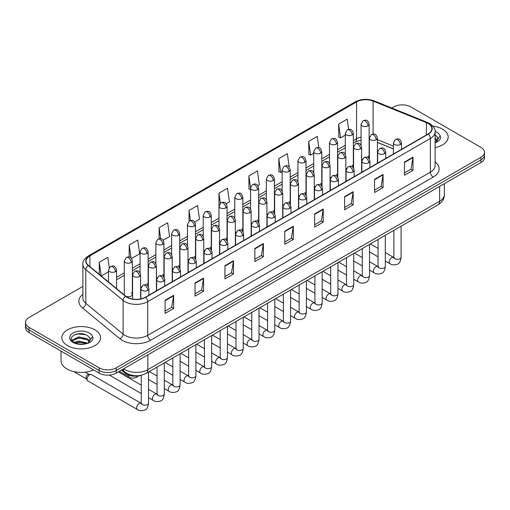 <?xml version="1.0" encoding="UTF-8"?>
<svg xmlns="http://www.w3.org/2000/svg" width="510" height="510" viewBox="0 0 510 510"><rect width="100%" height="100%" fill="white"/><g stroke="black" fill="none" stroke-linecap="round" stroke-linejoin="round"><path stroke-width="0.76" d="M345.85 168.058A4.029 2.327 0 0 0 346.469 168.517M330.066 177.174A4.029 2.327 0 0 0 330.678 177.627M314.281 186.284A4.029 2.327 0 0 0 314.893 186.743M298.497 195.4A4.029 2.327 0 0 0 299.109 195.853M282.706 204.51A4.029 2.327 0 0 0 283.324 204.969M266.921 213.626A4.029 2.327 0 0 0 267.533 214.085M251.137 222.742A4.029 2.327 0 0 0 251.749 223.195M235.352 231.852A4.029 2.327 0 0 0 235.964 232.311M219.568 240.969A4.029 2.327 0 0 0 220.18 241.428M203.777 250.085A4.029 2.327 0 0 0 204.395 250.537M187.992 259.195A4.029 2.327 0 0 0 188.604 259.654M172.208 268.311A4.029 2.327 0 0 0 172.82 268.764M156.423 277.421A4.029 2.327 0 0 0 157.035 277.88M140.639 286.537A4.029 2.327 0 0 0 141.251 286.996M125.976 296.361A4.029 2.327 0 0 0 130.165 296.533A4.029 2.327 0 0 0 132.345 294.461L132.345 260.903A4.029 2.327 0 0 1 131.166 262.548A4.029 2.327 0 0 1 125.466 262.548A4.029 2.327 0 0 1 124.287 260.903L124.287 294.461A4.029 2.327 0 0 0 124.434 295.092M361.635 158.941A4.029 2.327 0 0 0 362.253 159.4M393.439 148.952L377.425 142.475M353.156 167.58A4.029 2.327 0 0 0 353.347 166.872A4.029 2.327 0 0 0 352.168 165.227M337.365 176.696A4.029 2.327 0 0 0 337.563 175.982A4.029 2.327 0 0 0 336.377 174.337M321.58 185.806A4.029 2.327 0 0 0 321.772 185.098A4.029 2.327 0 0 0 320.592 183.453M305.796 194.922A4.029 2.327 0 0 0 305.987 194.208A4.029 2.327 0 0 0 304.808 192.563M290.012 204.032A4.029 2.327 0 0 0 290.203 203.324A4.029 2.327 0 0 0 289.023 201.679M274.227 213.148A4.029 2.327 0 0 0 274.418 212.44A4.029 2.327 0 0 0 273.239 210.796M258.436 222.264A4.029 2.327 0 0 0 258.634 221.55A4.029 2.327 0 0 0 257.448 219.906M242.652 231.374A4.029 2.327 0 0 0 242.843 230.667A4.029 2.327 0 0 0 241.663 229.022M226.867 240.49A4.029 2.327 0 0 0 227.058 239.783A4.029 2.327 0 0 0 225.879 238.138M211.083 249.607A4.029 2.327 0 0 0 211.274 248.893A4.029 2.327 0 0 0 210.094 247.248M195.298 258.717A4.029 2.327 0 0 0 195.489 258.009A4.029 2.327 0 0 0 194.31 256.364M179.507 267.833A4.029 2.327 0 0 0 179.705 267.119A4.029 2.327 0 0 0 178.519 265.474M163.723 276.943A4.029 2.327 0 0 0 163.914 276.235A4.029 2.327 0 0 0 162.735 274.59M147.938 286.059A4.029 2.327 0 0 0 148.13 285.351A4.029 2.327 0 0 0 146.95 283.707M132.345 294.461A4.029 2.327 0 0 0 131.166 292.816M368.94 158.463A4.029 2.327 0 0 0 369.132 157.756A4.029 2.327 0 0 0 367.952 156.111M141.499 375.181A12.087 6.981 180 0 1 125.281 373.237L121.463 370.081M442.495 129.132A19.342 11.169 0 0 0 432.831 126.104A19.342 11.169 0 0 1 442.495 129.132A19.342 11.169 0 0 1 448.156 137.024A19.342 11.169 0 0 0 442.495 129.132M94.86 329.83A19.342 11.169 0 0 0 73.784 327.414A19.342 11.169 0 0 0 61.844 337.728A19.342 11.169 0 0 0 67.505 345.627A19.342 11.169 0 0 0 88.587 348.05A19.342 11.169 0 0 0 100.527 337.728A19.342 11.169 0 0 0 94.86 329.83A19.342 11.169 0 0 0 73.784 327.414A19.342 11.169 0 0 0 61.844 337.728A19.342 11.169 0 0 0 67.505 345.627A19.342 11.169 0 0 0 88.587 348.05A19.342 11.169 0 0 0 100.527 337.728A19.342 11.169 0 0 0 94.86 329.83M428.1 123.452A12.897 7.446 180 0 1 431.881 128.718A12.897 7.446 180 0 1 428.1 133.983L145.439 297.177A12.897 7.446 180 0 1 125.76 296.183L88.44 265.41A12.897 7.446 180 0 1 86.107 261.145A12.897 7.446 180 0 1 89.887 255.88L356.573 101.911A12.897 7.446 180 0 1 373.084 101.076L426.379 122.623A12.897 7.446 180 0 1 428.1 123.452M428.33 123.324A13.215 7.631 0 0 0 426.564 122.47L373.269 100.923A13.215 7.631 0 0 0 356.343 101.777L89.658 255.746A13.215 7.631 0 0 0 88.179 265.519L125.492 296.291A13.215 7.631 0 0 0 145.669 297.311L428.33 134.117A13.215 7.631 0 0 0 428.33 123.324M82.888 286.41L29.038 317.494A12.087 6.981 0 0 0 25.5 322.428L25.5 327.694A12.087 6.981 0 0 0 29.038 332.628L99.138 373.097L99.138 370.464A12.087 6.981 0 0 0 116.235 370.464L480.962 159.891A12.087 6.981 0 0 0 484.5 154.957A12.087 6.981 0 0 1 480.962 159.891L116.235 370.464A12.087 6.981 0 0 1 99.138 370.464L29.038 329.995L99.138 370.464L99.138 367.837A12.087 6.981 0 0 0 116.235 367.837L480.962 157.265A12.087 6.981 0 0 0 484.5 152.324A12.087 6.981 0 0 0 480.962 147.39L410.862 106.921A12.087 6.981 0 0 0 393.765 106.921L391.839 108.037M25.5 325.061A12.087 6.981 0 0 0 29.038 329.995A12.087 6.981 0 0 1 25.5 325.061M165.1 300.269L165.1 313.433L173.649 308.499L173.649 295.335L165.1 300.269M165.1 311.094L171.685 307.294L173.617 295.774A3.226 1.861 -120 0 0 173.649 295.335M171.628 307.326L173.649 308.499M195.018 282.999L195.018 296.157L203.566 291.223L203.566 278.058L195.018 282.999M195.018 293.824L201.603 290.024L203.535 278.498A3.226 1.861 -120 0 0 203.566 278.058M201.546 290.056L203.566 291.223M224.935 265.723L224.935 278.887L233.484 273.947L233.484 260.788L224.935 265.723M224.935 276.548L231.521 272.748L233.452 261.222A3.226 1.861 -120 0 0 233.484 260.788M231.463 272.78L233.484 273.947M254.86 248.446L254.86 261.611L263.409 256.677L263.409 243.512L254.86 248.446M254.86 259.278L261.439 255.472L263.37 243.952A3.226 1.861 -120 0 0 263.409 243.512M261.381 255.51L263.409 256.677M404.449 162.084L404.449 175.242L412.998 170.308L412.998 157.144L404.449 162.084M404.449 172.909L411.034 169.11L412.966 157.584A3.226 1.861 -120 0 0 412.998 157.144M410.977 169.141L412.998 170.308M374.531 179.354L374.531 192.519L383.08 187.578L383.08 174.42L374.531 179.354M374.531 190.179L381.117 186.38L383.048 174.86A3.226 1.861 -120 0 0 383.08 174.42M381.059 186.411L383.08 187.578M344.613 196.63L344.613 209.788L353.162 204.854L353.162 191.696L344.613 196.63M344.613 207.455L351.199 203.656L353.13 192.13A3.226 1.861 -120 0 0 353.162 191.696M351.141 203.688L353.162 204.854M314.695 213.9L314.695 227.065L323.244 222.13L323.244 208.966L314.695 213.9M314.695 224.731L321.281 220.926L323.206 209.406A3.226 1.861 -120 0 0 323.244 208.966M321.224 220.958L323.244 222.13M284.778 231.177L284.778 244.335L293.327 239.4L293.327 226.242L284.778 231.177M284.778 242.001L291.363 238.202L293.288 226.676A3.226 1.861 -120 0 0 293.327 226.242M291.306 238.234L293.327 239.4M435.1 147.588A19.342 11.169 0 0 0 448.156 137.024A19.342 11.169 0 0 1 435.1 147.588M25.5 322.428A12.087 6.981 0 0 0 29.038 327.363L99.138 367.837M163.123 240.274L169.594 236.538L167.662 222.787L159.12 227.721L159.12 238.718M131.548 258.5L139.676 253.808L137.745 240.057L129.196 244.998L129.196 256.97M109.274 267.642L107.827 257.333L99.278 262.267L99.278 274.348M257.837 185.589L259.354 184.716L257.423 170.965L248.874 175.899L249.014 188.98M289.227 167.133L287.34 153.695L278.791 158.629L278.932 171.711M318.839 147.658L317.258 136.419L308.709 141.353L308.85 154.434M348.611 129.342L347.176 119.142L338.634 124.083L338.767 137.164M194.692 222.048L199.512 219.262L197.587 205.511L189.038 210.445L189.038 221.225M226.268 203.822L229.43 201.992L227.505 188.241L218.956 193.175L219 206.308M219 227.173L218.956 206.206M218.956 193.175L220.365 203.197M250.569 189.567L248.874 188.929M248.874 175.899L250.569 187.999A4.029 2.327 0 0 0 251.749 189.637A4.029 2.327 0 0 0 257.448 189.637A4.029 2.327 0 0 0 258.634 187.992C256.995 182.822 255.408 183.855 252.584 184.499A4.029 2.327 60 0 1 254.598 184.703A4.029 2.327 -120 0 1 257.448 189.637M278.791 158.629L280.723 172.38L282.145 171.558M280.723 172.38L278.791 171.66M308.709 141.353L310.641 155.104L313.714 153.332M310.641 155.104L308.709 154.383M338.634 124.083L340.559 137.834L345.289 135.105M340.559 137.834L338.634 137.107M189.038 210.445L190.453 220.543M159.12 227.721L160.663 238.718M129.196 244.998L131.013 257.907M101.267 275.986L108.496 271.811M99.278 262.267L101.197 275.929M80.969 333.687A16.116 9.307 0 0 0 76.322 334.12M99.138 373.097A12.087 6.981 0 0 0 116.235 373.097L480.962 162.524A12.087 6.981 0 0 0 484.5 157.59L484.5 152.324M437.79 139.625L437.924 139A9.11 5.259 0 0 0 436.892 136.572L435.266 135.086M435.1 142.704L436.573 142.22C439.033 140.958 440.398 139.383 440.665 137.496L440.162 135.858L435.655 142.239M435.1 138.121L437.37 140.422M435.1 139.16L437.019 140.919M436.892 136.572L437.918 139.128M61.034 351.103L61.034 360.761A20.151 11.634 0 0 0 66.938 368.985A20.151 11.634 0 0 0 93.617 369.916M90.162 340.329L90.295 339.705A9.11 5.259 0 0 0 89.263 337.276L87.637 335.79C79.235 329.849 65.248 337.601 73.886 342.204C77.412 344.116 81.574 344.607 86.381 343.67L88.944 342.924C91.405 341.662 92.769 340.087 93.037 338.194L92.533 336.562L87.937 343.013M74.154 342.363L78.827 341.043L87.72 343.166M85.368 342.994L78.113 342.369L75.225 342.892L78.827 342.089L86.713 343.6M72.114 340.674L72.388 339.883L78.827 336.861L87.624 338.92L89.741 341.126M72.363 340.973L78.827 337.907L87.624 339.966L89.39 341.623M89.263 337.276L90.289 339.826M74.543 334.738L78.113 334.012L85.463 334.662M75.212 338.716L78.113 338.194L85.368 338.812M87.057 379.217A3.627 2.091 -60 0 1 89.62 374.78A3.627 2.091 -60 0 1 90.818 374.429A3.627 2.091 -60 0 1 91.43 374.601L141.015 403.225A3.627 2.091 -60 0 0 139.357 403.314A3.627 2.091 -60 0 0 139.198 403.404A3.627 2.091 -60 0 0 136.833 406.597A3.627 2.091 -60 0 0 137.388 409.505L87.809 380.881A3.627 2.091 -60 0 1 87.35 380.434A3.627 2.091 -60 0 1 87.057 379.217M87.35 380.434L86.273 378.694A2.62 1.511 -60 0 1 86.056 377.821A2.62 1.511 -60 0 1 87.911 374.614A2.62 1.511 -60 0 1 88.778 374.359L90.818 374.429M125.281 372.383L125.281 373.237M435.1 161.88A20.151 11.634 180 0 1 433.232 177.085L150.571 340.278A4.029 2.327 60 0 1 147.721 335.344L430.383 172.15A16.116 9.307 0 0 0 435.1 165.572L435.1 131.88A16.116 9.307 180 0 1 430.383 138.459A4.029 2.327 -120 0 0 428.33 134.117M150.571 340.278A20.151 11.634 180 0 1 122.075 340.278A20.151 11.634 180 0 1 119.818 338.723L82.499 307.957A20.151 11.634 180 0 1 82.888 294.302M124.924 335.344A16.116 9.307 0 0 0 147.721 335.344L147.721 301.652A16.116 9.307 180 0 1 123.12 300.409L85.801 269.637A16.116 9.307 180 0 1 82.888 264.301L82.888 297.993A16.116 9.307 0 0 0 85.801 303.329L123.12 334.101A16.116 9.307 0 0 0 124.924 335.344M435.1 131.88C435.642 129.361 433.787 126.55 429.547 123.452L427.431 122.425A4.029 1.887 112 0 0 426.564 122.47M427.431 122.425L374.136 100.878C367.461 98.519 361.125 98.857 355.126 101.904A4.029 2.327 60 0 1 356.343 101.777M89.658 255.746A4.029 2.327 -120 0 0 88.44 255.88C84.258 258.882 82.403 261.694 82.888 264.301M88.179 265.519A4.029 2.697 129.5 0 0 85.801 269.637L85.801 303.329A4.029 2.697 -50.5 0 1 82.499 307.957M374.136 100.878A4.029 1.887 112 0 0 373.269 100.923M125.492 296.291A4.029 2.697 129.5 0 0 123.12 300.409L123.12 334.101A4.029 2.697 -50.5 0 1 119.818 338.723M145.669 297.311A4.029 2.327 60 0 1 147.721 301.652L430.383 138.459L430.383 172.15A4.029 2.327 60 0 0 433.232 177.085M116.235 367.837L116.235 373.097M480.962 157.265L480.962 162.524M29.038 327.363L29.038 332.628M89.887 255.88L89.887 266.602M426.379 122.623L426.379 134.978M373.084 101.076L373.084 134.079M393.439 146.153L377.425 139.683M369.54 136.922A12.897 7.446 0 0 0 369.132 136.852M361.074 137.075A12.897 7.446 0 0 0 356.573 138.758L353.347 140.62M356.573 101.911L356.573 138.758A7.255 4.188 60 0 1 355.068 142.08L353.347 143.074M345.289 145.273L337.563 149.736M329.498 154.39L321.772 158.852M313.714 163.506L305.987 167.962M297.929 172.616L290.203 177.078M282.145 181.732L274.418 186.195M266.36 190.848L258.634 195.304M250.569 199.958L242.843 204.421M234.785 209.074L227.058 213.531M219 218.184L211.274 222.647M203.216 227.301L195.489 231.763M187.431 236.417L179.705 240.873M171.641 245.527L163.914 249.989M155.856 254.643L148.13 259.106M140.071 263.753L132.345 268.215M124.287 272.869L116.56 277.332M284.778 231.591L293.288 226.676M314.695 214.321L323.206 209.406M344.613 197.045L353.13 192.13M374.531 179.775L383.048 174.86M404.449 162.499L412.966 157.584M254.86 248.867L263.37 243.952M224.935 266.137L233.452 261.222M195.018 283.413L203.535 278.498M165.1 300.69L173.617 295.774M123.732 368.768A16.116 9.307 0 0 0 125.065 369.642A16.116 9.307 0 0 0 147.862 369.642L439.645 201.189A16.116 9.307 0 0 0 444.363 194.603C444.484 198.607 442.348 202.03 437.975 204.873L146.191 373.333A8.058 4.654 60 0 0 147.862 369.642L147.862 354.839M439.645 186.38L439.645 201.189A8.058 4.654 60 0 1 437.975 204.873M123.292 369.023A8.058 5.393 129.5 0 0 124.733 371.949L122.049 369.737M400.318 144.528A4.029 2.327 0 0 0 401.504 142.883C399.865 137.713 398.278 138.745 395.454 139.396A4.029 2.327 60 0 1 397.469 139.593A4.029 2.327 -120 0 1 400.318 144.528A4.029 2.327 0 0 1 394.619 144.528A4.029 2.327 0 0 1 393.439 142.883L395.454 139.396M385.311 260.999L389.959 263.683A3.627 2.091 -60 0 1 389.404 260.776A3.627 2.091 -60 0 1 391.769 257.582A3.627 2.091 -60 0 1 391.935 257.493A3.627 2.091 -60 0 1 393.586 257.403L385.311 252.622M394.051 257.767L393.726 258.034L393.847 257.25A3.627 2.091 -0 0 0 394.906 258.736A3.627 2.091 -0 0 0 399.872 258.825A3.627 2.091 -0 0 0 401.096 257.25C400.599 261.464 399.298 263.817 397.188 264.308C394.153 265.232 391.744 265.022 389.959 263.683M376.24 139.74A4.029 2.327 0 0 0 377.425 138.095C375.787 132.925 374.2 133.958 371.376 134.608A4.029 2.327 60 0 1 373.397 134.806A4.029 2.327 -120 0 1 376.24 139.74A4.029 2.327 0 0 1 370.547 139.74A4.029 2.327 0 0 1 369.361 138.095L371.376 134.608M367.952 125.843A4.029 2.327 0 0 0 369.132 124.198C367.493 119.028 365.906 120.054 363.088 120.704A4.029 2.327 60 0 1 365.103 120.902A4.029 2.327 -120 0 1 367.952 125.843A4.029 2.327 0 0 1 362.253 125.843A4.029 2.327 0 0 1 361.074 124.198L363.088 120.704M384.534 153.644A4.029 2.327 0 0 0 385.713 151.999C384.081 146.829 382.487 147.855 379.669 148.506A4.029 2.327 60 0 1 381.684 148.71A4.029 2.327 -120 0 1 384.534 153.644A4.029 2.327 0 0 1 378.834 153.644A4.029 2.327 0 0 1 377.655 151.999L379.669 148.506M369.527 270.115L374.174 272.799A3.627 2.091 -60 0 1 373.62 269.892A3.627 2.091 -60 0 1 375.985 266.698A3.627 2.091 -60 0 1 376.15 266.609A3.627 2.091 -60 0 1 377.802 266.513L369.527 261.738M378.267 266.883L377.942 267.151L378.057 266.367A3.627 2.091 -0 0 0 379.121 267.846A3.627 2.091 -0 0 0 384.081 267.935A3.627 2.091 -0 0 0 385.311 266.367C384.814 270.58 383.514 272.933 381.397 273.424C378.369 274.342 375.959 274.138 374.174 272.799M368.749 162.754A4.029 2.327 0 0 0 369.928 161.109C368.296 155.945 366.703 156.972 363.885 157.622A4.029 2.327 60 0 1 365.899 157.819A4.029 2.327 -120 0 1 368.749 162.754A4.029 2.327 0 0 1 363.05 162.754A4.029 2.327 0 0 1 361.87 161.109L363.885 157.622M353.742 279.225L358.39 281.909A3.627 2.091 -60 0 1 357.829 279.002A3.627 2.091 -60 0 1 360.2 275.808A3.627 2.091 -60 0 1 360.36 275.719A3.627 2.091 -60 0 1 362.017 275.63L353.742 270.855M362.483 275.993L362.157 276.261L362.272 275.483A3.627 2.091 -0 0 0 363.337 276.962A3.627 2.091 -0 0 0 368.296 277.051A3.627 2.091 -0 0 0 369.527 275.483C369.03 279.69 367.723 282.043 365.613 282.54C362.584 283.458 360.175 283.248 358.39 281.909M352.965 171.87A4.029 2.327 0 0 0 354.144 170.225C352.506 165.055 350.918 166.088 348.1 166.738A4.029 2.327 60 0 1 350.115 166.936A4.029 2.327 -120 0 1 352.965 171.87A4.029 2.327 0 0 1 347.265 171.87A4.029 2.327 0 0 1 346.086 170.225L348.1 166.738M337.951 288.341L342.599 291.025A3.627 2.091 -60 0 1 342.044 288.118A3.627 2.091 -60 0 1 344.416 284.924A3.627 2.091 -60 0 1 344.575 284.835A3.627 2.091 -60 0 1 346.226 284.746L337.951 279.964M346.698 285.109L346.373 285.377L346.488 284.593A3.627 2.091 -0 0 0 347.552 286.072A3.627 2.091 -0 0 0 352.512 286.167A3.627 2.091 -0 0 0 353.742 284.593C353.245 288.807 351.938 291.159 349.828 291.65C346.8 292.574 344.39 292.364 342.599 291.025M337.18 180.986A4.029 2.327 0 0 0 338.359 179.341C336.721 174.171 335.134 175.198 332.316 175.848A4.029 2.327 60 0 1 334.331 176.046A4.029 2.327 -120 0 1 337.18 180.986A4.029 2.327 0 0 1 331.481 180.986A4.029 2.327 0 0 1 330.295 179.341L332.316 175.848M322.167 297.457L326.814 300.141A3.627 2.091 -60 0 1 326.26 297.234A3.627 2.091 -60 0 1 328.631 294.034A3.627 2.091 -60 0 1 328.791 293.951A3.627 2.091 -60 0 1 330.442 293.856L322.167 289.081M330.907 294.225L330.582 294.493L330.703 293.709A3.627 2.091 -0 0 0 331.761 295.188A3.627 2.091 -0 0 0 336.728 295.277A3.627 2.091 -0 0 0 337.951 293.709C337.461 297.916 336.154 300.269 334.044 300.766C331.009 301.684 328.599 301.48 326.814 300.141M360.455 148.856A4.029 2.327 0 0 0 361.635 147.211C360.003 142.041 358.415 143.068 355.591 143.718A4.029 2.327 60 0 1 357.606 143.922A4.029 2.327 -120 0 1 360.455 148.856A4.029 2.327 0 0 1 354.756 148.856A4.029 2.327 0 0 1 353.577 147.211L355.591 143.718M344.671 157.966A4.029 2.327 0 0 0 345.85 156.321C344.218 151.158 342.624 152.184 339.807 152.834A4.029 2.327 60 0 1 341.821 153.032A4.029 2.327 -120 0 1 344.671 157.966A4.029 2.327 0 0 1 338.971 157.966A4.029 2.327 0 0 1 337.792 156.321L339.807 152.834M328.886 167.082A4.029 2.327 0 0 0 330.066 165.438C328.434 160.267 326.84 161.3 324.022 161.95A4.029 2.327 60 0 1 326.037 162.148A4.029 2.327 -120 0 1 328.886 167.082A4.029 2.327 0 0 1 323.187 167.082A4.029 2.327 0 0 1 322.008 165.438L324.022 161.95M352.168 134.952A4.029 2.327 0 0 0 353.347 133.308C351.709 128.137 350.121 129.17 347.304 129.82A4.029 2.327 60 0 1 349.318 130.018A4.029 2.327 -120 0 1 352.168 134.952A4.029 2.327 0 0 1 346.469 134.952A4.029 2.327 0 0 1 345.289 133.308L347.304 129.82M336.377 144.069A4.029 2.327 0 0 0 337.563 142.424C335.924 137.254 334.337 138.28 331.513 138.93A4.029 2.327 60 0 1 333.527 139.134A4.029 2.327 -120 0 1 336.377 144.069A4.029 2.327 0 0 1 330.678 144.069A4.029 2.327 0 0 1 329.498 142.424L331.513 138.93M320.592 153.178A4.029 2.327 0 0 0 321.772 151.534C320.14 146.37 318.546 147.396 315.728 148.047A4.029 2.327 60 0 1 317.743 148.244A4.029 2.327 -120 0 1 320.592 153.178A4.029 2.327 0 0 1 314.893 153.178A4.029 2.327 0 0 1 313.714 151.534L315.728 148.047M304.808 162.295A4.029 2.327 0 0 0 305.987 160.65C304.355 155.48 302.762 156.513 299.944 157.163A4.029 2.327 60 0 1 301.958 157.361A4.029 2.327 -120 0 1 304.808 162.295A4.029 2.327 0 0 1 299.109 162.295A4.029 2.327 0 0 1 297.929 160.65L299.944 157.163M289.023 171.411A4.029 2.327 0 0 0 290.203 169.766C288.564 164.596 286.977 165.623 284.159 166.273A4.029 2.327 60 0 1 286.174 166.477A4.029 2.327 -120 0 1 289.023 171.411A4.029 2.327 0 0 1 283.324 171.411A4.029 2.327 0 0 1 282.145 169.766L284.159 166.273M273.239 180.521A4.029 2.327 0 0 0 274.418 178.876C272.78 173.706 271.192 174.739 268.375 175.389A4.029 2.327 60 0 1 270.389 175.587A4.029 2.327 -120 0 1 273.239 180.521A4.029 2.327 0 0 1 267.54 180.521A4.029 2.327 0 0 1 266.36 178.876L268.375 175.389M241.663 198.753A4.029 2.327 0 0 0 242.843 197.109C241.211 191.938 239.617 192.965 236.799 193.615A4.029 2.327 60 0 1 238.814 193.813A4.029 2.327 -120 0 1 241.663 198.753A4.029 2.327 0 0 1 235.964 198.753A4.029 2.327 0 0 1 234.785 197.109L236.799 193.615M225.879 207.863A4.029 2.327 0 0 0 227.058 206.219C225.426 201.048 223.833 202.081 221.015 202.731A4.029 2.327 60 0 1 223.029 202.929A4.029 2.327 -120 0 1 225.879 207.863A4.029 2.327 0 0 1 220.18 207.863A4.029 2.327 0 0 1 219 206.219L221.015 202.731M210.094 216.98A4.029 2.327 0 0 0 211.274 215.335C209.635 210.165 208.048 211.191 205.23 211.841A4.029 2.327 60 0 1 207.245 212.045A4.029 2.327 -120 0 1 210.094 216.98A4.029 2.327 0 0 1 204.395 216.98A4.029 2.327 0 0 1 203.216 215.335L205.23 211.841M194.31 226.089A4.029 2.327 0 0 0 195.489 224.445C193.851 219.281 192.264 220.307 189.446 220.958A4.029 2.327 60 0 1 191.46 221.155A4.029 2.327 -120 0 1 194.31 226.089A4.029 2.327 0 0 1 188.611 226.089A4.029 2.327 0 0 1 187.431 224.445L189.446 220.958M178.519 235.206A4.029 2.327 0 0 0 179.705 233.561C178.066 228.391 176.479 229.423 173.655 230.074A4.029 2.327 60 0 1 175.669 230.271A4.029 2.327 -120 0 1 178.519 235.206A4.029 2.327 0 0 1 172.82 235.206A4.029 2.327 0 0 1 171.641 233.561L173.655 230.074M162.735 244.322A4.029 2.327 0 0 0 163.914 242.677C162.282 237.507 160.688 238.533 157.87 239.184A4.029 2.327 60 0 1 159.885 239.388A4.029 2.327 -120 0 1 162.735 244.322A4.029 2.327 0 0 1 157.035 244.322A4.029 2.327 0 0 1 155.856 242.677L157.87 239.184M146.95 253.432A4.029 2.327 0 0 0 148.13 251.787C146.498 246.617 144.904 247.65 142.086 248.3A4.029 2.327 60 0 1 144.1 248.498A4.029 2.327 -120 0 1 146.95 253.432A4.029 2.327 0 0 1 141.251 253.432A4.029 2.327 0 0 1 140.071 251.787L142.086 248.3M131.166 262.548A4.029 2.327 -120 0 0 128.316 257.614A4.029 2.327 60 0 0 126.301 257.41C129.119 256.766 130.707 255.733 132.345 260.903M115.381 271.664A4.029 2.327 0 0 0 116.56 270.019C114.922 264.849 113.335 265.876 110.517 266.526A4.029 2.327 60 0 1 112.531 266.724A4.029 2.327 -120 0 1 115.381 271.664A4.029 2.327 0 0 1 109.682 271.664A4.029 2.327 0 0 1 108.496 270.019L110.517 266.526M440.162 135.858A11.526 6.655 0 0 0 436.968 132.32A11.526 6.655 0 0 0 435.094 131.446M92.533 336.562A11.526 6.655 0 0 0 89.339 333.024A11.526 6.655 0 0 0 73.032 333.024A11.526 6.655 0 0 0 73.032 342.433A11.526 6.655 0 0 0 86.381 343.67M321.389 190.096A4.029 2.327 0 0 0 322.569 188.451C320.937 183.281 319.349 184.314 316.525 184.964A4.029 2.327 60 0 1 318.54 185.162A4.029 2.327 -120 0 1 321.389 190.096A4.029 2.327 0 0 1 315.69 190.096A4.029 2.327 0 0 1 314.511 188.451L316.525 184.964M306.382 306.567L311.03 309.251A3.627 2.091 -60 0 1 310.475 306.344A3.627 2.091 -60 0 1 312.84 303.15A3.627 2.091 -60 0 1 313.006 303.061A3.627 2.091 -60 0 1 314.657 302.972L306.382 298.197M315.123 303.335L314.798 303.603L314.912 302.819A3.627 2.091 -0 0 0 315.977 304.304A3.627 2.091 -0 0 0 320.943 304.394A3.627 2.091 -0 0 0 322.167 302.819C321.67 307.033 320.369 309.385 318.259 309.876C315.225 310.8 312.815 310.59 311.03 309.251M305.605 199.212A4.029 2.327 0 0 0 306.784 197.568C305.152 192.398 303.558 193.424 300.741 194.074A4.029 2.327 60 0 1 302.755 194.278A4.029 2.327 -120 0 1 305.605 199.212A4.029 2.327 0 0 1 299.905 199.212A4.029 2.327 0 0 1 298.726 197.568L300.741 194.074M290.598 315.684L295.245 318.367A3.627 2.091 -60 0 1 294.691 315.46A3.627 2.091 -60 0 1 297.056 312.267A3.627 2.091 -60 0 1 297.222 312.177A3.627 2.091 -60 0 1 298.873 312.082L290.598 307.307M299.338 312.451L299.013 312.719L299.128 311.935A3.627 2.091 -0 0 0 300.192 313.414A3.627 2.091 -0 0 0 305.152 313.503A3.627 2.091 -0 0 0 306.382 311.935C305.885 316.149 304.585 318.501 302.468 318.992C299.44 319.917 297.03 319.706 295.245 318.367M289.82 208.322A4.029 2.327 0 0 0 291 206.677C289.368 201.514 287.774 202.54 284.956 203.19A4.029 2.327 60 0 1 286.971 203.388A4.029 2.327 -120 0 1 289.82 208.322A4.029 2.327 0 0 1 284.121 208.322A4.029 2.327 0 0 1 282.942 206.677L284.956 203.19M274.813 324.8L279.461 327.477A3.627 2.091 -60 0 1 278.9 324.577A3.627 2.091 -60 0 1 281.271 321.376A3.627 2.091 -60 0 1 281.431 321.294A3.627 2.091 -60 0 1 283.082 321.198L274.813 316.423M283.554 321.561L283.228 321.835L283.343 321.051A3.627 2.091 -0 0 0 284.408 322.53A3.627 2.091 -0 0 0 289.368 322.62A3.627 2.091 -0 0 0 290.598 321.051C290.101 325.259 288.794 327.611 286.684 328.108C283.656 329.026 281.246 328.816 279.461 327.477M313.102 176.199A4.029 2.327 0 0 0 314.281 174.554C312.643 169.384 311.055 170.41 308.238 171.06A4.029 2.327 60 0 1 310.252 171.258A4.029 2.327 -120 0 1 313.102 176.199A4.029 2.327 0 0 1 307.402 176.199A4.029 2.327 0 0 1 306.223 174.554L308.238 171.06M297.311 185.308A4.029 2.327 0 0 0 298.497 183.664C296.858 178.494 295.271 179.526 292.447 180.177A4.029 2.327 60 0 1 294.468 180.374A4.029 2.327 -120 0 1 297.311 185.308A4.029 2.327 0 0 1 291.618 185.308A4.029 2.327 0 0 1 290.432 183.664L292.447 180.177M281.526 194.425A4.029 2.327 0 0 0 282.706 192.78C281.074 187.61 279.486 188.643 276.662 189.286A4.029 2.327 60 0 1 278.677 189.49A4.029 2.327 -120 0 1 281.526 194.425A4.029 2.327 0 0 1 275.827 194.425A4.029 2.327 0 0 1 274.648 192.78L276.662 189.286M274.036 217.438A4.029 2.327 0 0 0 275.215 215.794C273.577 210.624 271.989 211.656 269.172 212.307A4.029 2.327 60 0 1 271.186 212.504A4.029 2.327 -120 0 1 274.036 217.438A4.029 2.327 0 0 1 268.337 217.438A4.029 2.327 0 0 1 267.157 215.794L269.172 212.307M259.023 333.91L263.67 336.594A3.627 2.091 -60 0 1 263.115 333.687A3.627 2.091 -60 0 1 265.487 330.493A3.627 2.091 -60 0 1 265.646 330.403A3.627 2.091 -60 0 1 267.297 330.314L259.023 325.533M267.763 330.678L267.444 330.945L267.559 330.161A3.627 2.091 -0 0 0 268.623 331.647A3.627 2.091 -0 0 0 273.583 331.736A3.627 2.091 -0 0 0 274.813 330.161C274.316 334.375 273.009 336.728 270.899 337.218C267.871 338.143 265.461 337.932 263.67 336.594M258.251 226.555A4.029 2.327 0 0 0 259.431 224.91C257.792 219.74 256.205 220.766 253.387 221.416A4.029 2.327 60 0 1 255.402 221.62A4.029 2.327 -120 0 1 258.251 226.555A4.029 2.327 0 0 1 252.552 226.555A4.029 2.327 0 0 1 251.366 224.91L253.387 221.416M243.238 343.026L247.885 345.71A3.627 2.091 -60 0 1 247.331 342.803A3.627 2.091 -60 0 1 249.702 339.609A3.627 2.091 -60 0 1 249.862 339.52A3.627 2.091 -60 0 1 251.513 339.424L243.238 334.649M251.978 339.794L251.653 340.062L251.774 339.278A3.627 2.091 -0 0 0 252.833 340.756A3.627 2.091 -0 0 0 257.799 340.846A3.627 2.091 -0 0 0 259.023 339.278C258.525 343.491 257.225 345.844 255.115 346.335C252.08 347.253 249.67 347.049 247.885 345.71M242.46 235.665A4.029 2.327 0 0 0 243.64 234.02C242.008 228.85 240.42 229.882 237.596 230.533A4.029 2.327 60 0 1 239.611 230.73A4.029 2.327 -120 0 1 242.46 235.665A4.029 2.327 0 0 1 236.761 235.665A4.029 2.327 0 0 1 235.582 234.02L237.596 230.533M227.454 352.136L232.101 354.82A3.627 2.091 -60 0 1 231.546 351.913A3.627 2.091 -60 0 1 233.911 348.719A3.627 2.091 -60 0 1 234.077 348.63A3.627 2.091 -60 0 1 235.728 348.54L227.454 343.765M236.194 348.904L235.869 349.171L235.983 348.394A3.627 2.091 -0 0 0 237.048 349.873A3.627 2.091 -0 0 0 242.014 349.962A3.627 2.091 -0 0 0 243.238 348.394C242.741 352.601 241.44 354.954 239.33 355.451C236.296 356.369 233.886 356.158 232.101 354.82M226.676 244.781A4.029 2.327 0 0 0 227.855 243.136C226.223 237.966 224.629 238.999 221.812 239.643A4.029 2.327 60 0 1 223.826 239.847A4.029 2.327 -120 0 1 226.676 244.781A4.029 2.327 0 0 1 220.977 244.781A4.029 2.327 0 0 1 219.797 243.136L221.812 239.643M211.669 361.252L216.316 363.936A3.627 2.091 -60 0 1 215.762 361.029A3.627 2.091 -60 0 1 218.127 357.835A3.627 2.091 -60 0 1 218.286 357.746A3.627 2.091 -60 0 1 219.944 357.657L211.669 352.875M220.409 358.02L220.084 358.288L220.199 357.504A3.627 2.091 -0 0 0 221.263 358.983A3.627 2.091 -0 0 0 226.223 359.078A3.627 2.091 -0 0 0 227.454 357.504C226.956 361.717 225.649 364.07 223.539 364.561C220.511 365.485 218.101 365.275 216.316 363.936M210.891 253.897A4.029 2.327 0 0 0 212.071 252.252C210.439 247.082 208.845 248.109 206.027 248.759A4.029 2.327 60 0 1 208.042 248.956A4.029 2.327 -120 0 1 210.891 253.897A4.029 2.327 0 0 1 205.192 253.897A4.029 2.327 0 0 1 204.013 252.252L206.027 248.759M195.885 370.368L200.532 373.052A3.627 2.091 -60 0 1 199.971 370.145A3.627 2.091 -60 0 1 202.342 366.945A3.627 2.091 -60 0 1 202.502 366.862A3.627 2.091 -60 0 1 204.153 366.767L195.885 361.992M204.625 367.136L204.3 367.404L204.414 366.62A3.627 2.091 -0 0 0 205.479 368.099A3.627 2.091 -0 0 0 210.439 368.188A3.627 2.091 -0 0 0 211.669 366.62C211.172 370.827 209.865 373.18 207.755 373.677C204.727 374.595 202.317 374.391 200.532 373.052M265.742 203.541A4.029 2.327 0 0 0 266.921 201.89C265.289 196.726 263.695 197.752 260.878 198.403A4.029 2.327 60 0 1 262.892 198.6A4.029 2.327 -120 0 1 265.742 203.541A4.029 2.327 0 0 1 260.043 203.541A4.029 2.327 0 0 1 258.863 201.89L260.878 198.403M249.957 212.651A4.029 2.327 0 0 0 251.137 211.006C249.498 205.836 247.911 206.869 245.093 207.519A4.029 2.327 60 0 1 247.108 207.717A4.029 2.327 -120 0 1 249.957 212.651A4.029 2.327 0 0 1 244.258 212.651A4.029 2.327 0 0 1 243.079 211.006L245.093 207.519M234.173 221.767A4.029 2.327 0 0 0 235.352 220.122C233.714 214.952 232.126 215.979 229.309 216.629A4.029 2.327 60 0 1 231.323 216.833A4.029 2.327 -120 0 1 234.173 221.767A4.029 2.327 0 0 1 228.474 221.767A4.029 2.327 0 0 1 227.294 220.122L229.309 216.629M218.382 230.877A4.029 2.327 0 0 0 219.568 229.232C217.929 224.069 216.342 225.095 213.518 225.745A4.029 2.327 60 0 1 215.532 225.943A4.029 2.327 -120 0 1 218.382 230.877A4.029 2.327 0 0 1 212.689 230.877A4.029 2.327 0 0 1 211.503 229.232L213.518 225.745M202.597 239.993A4.029 2.327 0 0 0 203.777 238.348C202.145 233.178 200.558 234.211 197.733 234.861A4.029 2.327 60 0 1 199.748 235.059A4.029 2.327 -120 0 1 202.597 239.993A4.029 2.327 0 0 1 196.898 239.993A4.029 2.327 0 0 1 195.719 238.348L197.733 234.861M195.107 263.007A4.029 2.327 0 0 0 196.286 261.362C194.648 256.192 193.06 257.225 190.243 257.875A4.029 2.327 60 0 1 192.257 258.073A4.029 2.327 -120 0 1 195.107 263.007A4.029 2.327 0 0 1 189.408 263.007A4.029 2.327 0 0 1 188.228 261.362L190.243 257.875M180.094 379.478L184.741 382.162A3.627 2.091 -60 0 1 184.186 379.255A3.627 2.091 -60 0 1 186.558 376.061A3.627 2.091 -60 0 1 186.717 375.972A3.627 2.091 -60 0 1 188.369 375.883L180.094 371.108M188.834 376.246L188.515 376.514L188.63 375.73A3.627 2.091 -0 0 0 189.688 377.215A3.627 2.091 -0 0 0 194.654 377.304A3.627 2.091 -0 0 0 195.885 375.73C195.387 379.944 194.08 382.296 191.97 382.787C188.936 383.711 186.532 383.501 184.741 382.162M179.322 272.123A4.029 2.327 0 0 0 180.502 270.478C178.863 265.308 177.276 266.335 174.458 266.985A4.029 2.327 60 0 1 176.473 267.189A4.029 2.327 -120 0 1 179.322 272.123A4.029 2.327 0 0 1 173.623 272.123A4.029 2.327 0 0 1 172.437 270.478L174.458 266.985M164.309 388.594L168.957 391.278A3.627 2.091 -60 0 1 168.402 388.371A3.627 2.091 -60 0 1 170.773 385.178A3.627 2.091 -60 0 1 170.933 385.088A3.627 2.091 -60 0 1 172.584 384.993L164.309 380.218M173.049 385.362L172.724 385.63L172.845 384.846A3.627 2.091 -0 0 0 173.904 386.325A3.627 2.091 -0 0 0 178.87 386.414A3.627 2.091 -0 0 0 180.094 384.846C179.596 389.06 178.296 391.412 176.186 391.903C173.151 392.827 170.742 392.617 168.957 391.278M163.531 281.233A4.029 2.327 0 0 0 164.711 279.588C163.079 274.425 161.491 275.451 158.667 276.101A4.029 2.327 60 0 1 160.682 276.299A4.029 2.327 -120 0 1 163.531 281.233A4.029 2.327 0 0 1 157.832 281.233A4.029 2.327 0 0 1 156.653 279.588L158.667 276.101M148.525 397.711L153.172 400.388A3.627 2.091 -60 0 1 152.618 397.488A3.627 2.091 -60 0 1 154.983 394.287A3.627 2.091 -60 0 1 155.148 394.204A3.627 2.091 -60 0 1 156.799 394.109L148.525 389.334M157.265 394.472L156.94 394.74L157.054 393.962A3.627 2.091 -0 0 0 158.119 395.441A3.627 2.091 -0 0 0 163.085 395.531A3.627 2.091 -0 0 0 164.309 393.962C163.812 398.17 162.511 400.522 160.395 401.019C157.367 401.937 154.957 401.727 153.172 400.388M147.747 290.349A4.029 2.327 0 0 0 148.926 288.705C147.294 283.534 145.701 284.567 142.883 285.217A4.029 2.327 60 0 1 144.897 285.415A4.029 2.327 -120 0 1 147.747 290.349A4.029 2.327 0 0 1 142.048 290.349A4.029 2.327 0 0 1 140.868 288.705L142.883 285.217M141.48 403.589L141.155 403.856L141.27 403.072A3.627 2.091 -0 0 0 142.335 404.558A3.627 2.091 -0 0 0 147.294 404.647A3.627 2.091 -0 0 0 148.525 403.072C148.027 407.286 146.721 409.638 144.611 410.129C141.582 411.054 139.173 410.843 137.388 409.505M186.813 249.109A4.029 2.327 0 0 0 187.992 247.465C186.36 242.295 184.767 243.321 181.949 243.971A4.029 2.327 60 0 1 183.963 244.169A4.029 2.327 -120 0 1 186.813 249.109A4.029 2.327 0 0 1 181.114 249.109A4.029 2.327 0 0 1 179.934 247.465L181.949 243.971M171.028 258.219A4.029 2.327 0 0 0 172.208 256.575C170.569 251.404 168.982 252.437 166.164 253.087A4.029 2.327 60 0 1 168.179 253.285A4.029 2.327 -120 0 1 171.028 258.219A4.029 2.327 0 0 1 165.329 258.219A4.029 2.327 0 0 1 164.15 256.575L166.164 253.087M155.244 267.336A4.029 2.327 0 0 0 156.423 265.691C154.785 260.521 153.198 261.553 150.38 262.197A4.029 2.327 60 0 1 152.394 262.401A4.029 2.327 -120 0 1 155.244 267.336A4.029 2.327 0 0 1 149.545 267.336A4.029 2.327 0 0 1 148.365 265.691L150.38 262.197M139.453 276.452A4.029 2.327 0 0 0 140.639 274.801C139 269.637 137.413 270.663 134.589 271.314A4.029 2.327 60 0 1 136.603 271.511A4.029 2.327 -120 0 1 139.453 276.452A4.029 2.327 0 0 1 133.76 276.452A4.029 2.327 0 0 1 132.575 274.801L134.589 271.314M138.388 375.959L136.323 377.54C133.288 378.465 130.879 378.254 129.094 376.915A3.627 2.091 -60 0 1 128.341 375.258A3.627 2.091 -60 0 1 128.354 374.99M355.126 101.904L88.44 255.88M361.074 140.04L355.068 142.08M345.289 147.728L337.563 152.19M329.498 156.844L321.772 161.307M313.714 165.954L305.987 170.416M297.929 175.07L290.203 179.533M282.145 184.186L274.418 188.643M266.36 193.296L258.634 197.759M250.569 202.413L242.843 206.875M234.785 211.529L227.058 215.985M219 220.639L211.274 225.101M203.216 229.755L195.489 234.217M187.431 238.865L179.705 243.327M171.641 247.981L163.914 252.444M155.856 257.097L148.13 261.553M140.071 266.207L132.345 270.67M124.287 275.323L116.56 279.786M393.439 148.869L377.425 142.392M146.191 373.333C139.708 376.59 133.218 376.59 126.735 373.333L124.733 371.949M444.363 194.603L444.363 183.657M394.319 257.69L393.586 257.403M401.096 226.166L401.096 257.25M401.504 149.341L401.504 142.883M378.057 256.81L369.527 251.889M393.847 230.354L393.847 257.25M393.439 153.994L393.439 142.883M378.057 248.44L370.292 243.952M377.425 163.245L377.425 138.095M369.361 159.05L369.361 138.095M369.132 157.756L369.132 124.198M361.074 145.152L361.074 124.198M378.535 266.806L377.802 266.513M385.311 235.282L385.311 266.367M385.713 158.457L385.713 151.999M362.272 265.927L353.742 260.999M378.057 239.464L378.057 266.367M377.655 163.111L377.655 151.999M362.272 257.55L354.507 253.068M362.75 275.923L362.017 275.63M369.527 244.392L369.527 275.483M369.928 167.567L369.928 161.109M346.488 275.043L337.951 270.115M362.272 248.58L362.272 275.483M361.87 172.221L361.87 161.109M346.488 266.666L338.716 262.178M346.966 285.033L346.226 284.746M353.742 253.508L353.742 284.593M354.144 176.683L354.144 170.225M330.703 284.153L322.167 279.225M346.488 257.697L346.488 284.593M346.086 181.337L346.086 170.225M330.703 275.776L322.932 271.294M331.181 294.149L330.442 293.856M337.951 262.618L337.951 293.709M338.359 185.799L338.359 179.341M314.912 293.269L306.382 288.341M330.703 266.806L330.703 293.709M330.295 190.447L330.295 179.341M314.912 284.892L307.147 280.411M361.635 172.355L361.635 147.211M353.577 168.166L353.577 147.211M345.85 181.471L345.85 156.321M337.792 177.282L337.792 156.321M330.066 190.587L330.066 165.438M322.008 186.392L322.008 165.438M353.347 166.872L353.347 133.308M345.289 154.262L345.289 133.308M337.563 175.982L337.563 142.424M329.498 163.378L329.498 142.424M321.772 185.098L321.772 151.534M313.714 172.495L313.714 151.534M305.987 194.208L305.987 160.65M297.929 181.605L297.929 160.65M290.203 203.324L290.203 169.766M282.145 190.721L282.145 169.766M274.418 212.44L274.418 178.876M266.36 199.837L266.36 178.876M258.634 221.55L258.634 187.992M250.569 208.947L250.569 187.992L252.584 184.499M242.843 230.667L242.843 197.109M234.785 218.063L234.785 197.109M227.058 239.783L227.058 206.219M211.274 248.893L211.274 215.335M203.216 236.289L203.216 215.335M195.489 258.009L195.489 224.445M187.431 245.406L187.431 224.445M179.705 267.119L179.705 233.561M171.641 254.515L171.641 233.561M163.914 276.235L163.914 242.677M155.856 263.632L155.856 242.677M148.13 285.351L148.13 251.787M140.071 272.748L140.071 251.787M124.287 260.903L126.301 257.41M116.56 288.596L116.56 270.019M108.496 281.953L108.496 270.019M315.39 303.259L314.657 302.972M322.167 271.734L322.167 302.819M322.569 194.909L322.569 188.451M299.128 302.379L290.598 297.457M314.912 275.923L314.912 302.819M314.511 199.563L314.511 188.451M299.128 294.009L291.363 289.521M299.606 312.375L298.873 312.082M306.382 280.851L306.382 311.935M306.784 204.025L306.784 197.568M283.343 311.495L274.813 306.567M299.128 285.039L299.128 311.935M298.726 208.679L298.726 197.568M283.343 303.118L275.578 298.637M283.821 321.491L283.082 321.198M290.598 289.96L290.598 321.051M291 213.135L291 206.677M267.559 320.611L259.023 315.684M283.343 294.149L283.343 321.051M282.942 217.789L282.942 206.677M267.559 312.235L259.788 307.747M314.281 199.697L314.281 174.554M306.223 195.508L306.223 174.554M298.497 208.813L298.497 183.664M290.432 204.625L290.432 183.664M282.706 217.923L282.706 192.78M274.648 213.735L274.648 192.78M268.037 330.601L267.297 330.314M274.813 299.077L274.813 330.161M275.215 222.252L275.215 215.794M251.774 329.721L243.238 324.8M267.559 303.265L267.559 330.161M267.157 226.905L267.157 215.794M251.774 321.351L244.003 316.863M252.252 339.717L251.513 339.424M259.023 308.193L259.023 339.278M259.431 231.368L259.431 224.91M235.983 338.838L227.454 333.91M251.774 312.375L251.774 339.278M251.366 236.022L251.366 224.91M235.983 330.461L228.219 325.979M236.462 348.834L235.728 348.54M243.238 317.303L243.238 348.394M243.64 240.478L243.64 234.02M220.199 347.954L211.669 343.026M235.983 321.491L235.983 348.394M235.582 245.131L235.582 234.02M220.199 339.577L212.434 335.089M220.677 357.943L219.944 357.657M227.454 326.419L227.454 357.504M227.855 249.594L227.855 243.136M204.414 357.064L195.885 352.136M220.199 330.608L220.199 357.504M219.797 254.248L219.797 243.136M204.414 348.687L196.65 344.205M204.892 367.06L204.153 366.767M211.669 335.529L211.669 366.62M212.071 258.71L212.071 252.252M188.63 366.18L180.094 361.252M204.414 339.717L204.414 366.62M204.013 263.358L204.013 252.252M188.63 357.803L180.859 353.315M266.921 227.039L266.921 201.89M258.863 222.851L258.863 201.89M251.137 236.155L251.137 211.006M243.079 231.961L243.079 211.006M235.352 245.265L235.352 220.122M227.294 241.077L227.294 220.122M219.568 254.382L219.568 229.232M211.503 250.193L211.503 229.232M203.777 263.498L203.777 238.348M195.719 259.303L195.719 238.348M189.108 376.17L188.369 375.883M195.885 344.645L195.885 375.73M196.286 267.82L196.286 261.362M172.845 375.29L164.309 370.368M188.63 348.834L188.63 375.73M188.228 272.474L188.228 261.362M172.845 366.919L165.074 362.431M173.323 385.286L172.584 384.993M180.094 353.761L180.094 384.846M180.502 276.936L180.502 270.478M157.054 384.406L148.525 379.478M172.845 357.95L172.845 384.846M172.437 281.59L172.437 270.478M157.054 376.029L149.29 371.548M157.533 394.402L156.799 394.109M164.309 362.871L164.309 393.962M164.711 286.046L164.711 279.588M141.27 393.522L109.331 375.079M157.054 367.06L157.054 393.962M156.653 290.7L156.653 279.588M141.27 385.146L118.32 371.892M141.748 403.512L141.015 403.225M148.525 371.988L148.525 403.072M148.926 295.162L148.926 288.705M73.663 371.554L86.4 378.904M141.27 375.264L141.27 403.072M140.868 298.879L140.868 288.705M85.195 372.16L89.02 374.372M187.992 272.608L187.992 247.465M179.934 268.419L179.934 247.465M172.208 281.724L172.208 256.575M164.15 277.536L164.15 256.575M156.423 290.834L156.423 265.691M148.365 286.645L148.365 265.691M140.639 298.93L140.639 274.801M129.094 376.915L119.359 371.293M132.575 299.038L132.575 274.801"/></g></svg>

